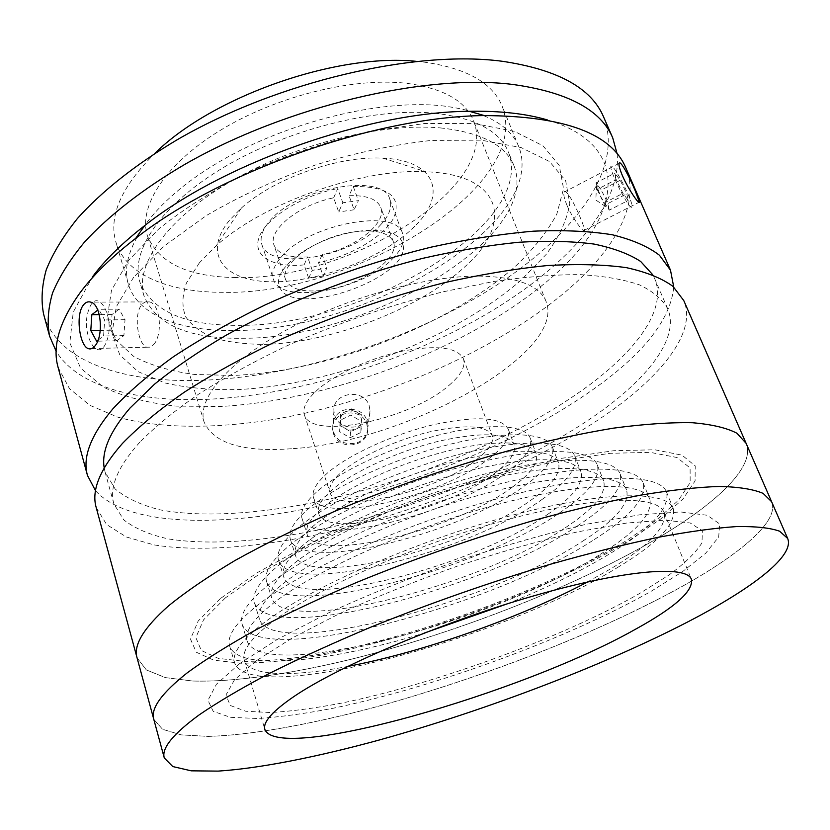 <?xml version="1.0" encoding="UTF-8"?>
<svg xmlns="http://www.w3.org/2000/svg" width="830" height="830" viewBox="0 0 830 830"><rect width="100%" height="100%" fill="white"/><g stroke="black" fill="none" stroke-linecap="round" stroke-linejoin="round"><path stroke-width="0.62" stroke-dasharray="4.15 3.11" d="M153.591 344.606C162.753 335.382 160.781 304.205 149.473 301.902C146.599 301.083 144.015 302.027 141.733 304.755C133.298 314.456 137.946 344.824 146.837 347.22L150.261 347.158L153.591 344.606M333.432 433.488C338.35 451.157 368.562 447.318 367.649 429.027L366.798 423.985C361.641 406.441 330.963 411.244 332.633 429.224L333.432 433.488M58.09 367.348L69.523 388.731L89.941 405.362L117.819 417.158C160.356 428.975 216.194 428.861 275.539 419.129C379.777 400.807 491.785 352.926 564.068 293.032C613.443 251.687 641.507 204.284 625.654 167.484M95.533 490.686C128.038 526.915 223.519 527.683 323.181 505.096C423.528 481.991 529.488 436.653 600.982 383.771C646.487 350.063 670.733 317.828 673.753 287.066M566.765 204.803C572.524 218.695 584.382 233.863 584.413 230.221C584.507 228.572 583.189 224.505 580.44 218.031C574.9 204.284 565.759 187.819 564.037 192.176C563.269 194.116 564.182 198.329 566.765 204.803M369.153 405.6L370.024 410.767C371.01 429.587 339.844 433.53 334.749 415.311L333.93 410.943C332.208 392.59 363.789 387.631 369.153 405.6M547.582 119.997C636.88 146.63 618.941 221.351 548.288 280.322C467.892 348.476 333.038 399.904 221.465 406.451L176.074 406.109C147.979 403.079 123.763 396.761 103.428 387.164L80.593 368.115L69.834 342.852L73.258 312.059L92.338 277.033M104.196 467.923L105.088 472.063L115.131 488.963C126.264 498.156 141.162 505.107 159.848 509.796C199.76 517.339 252.891 514.403 309.849 503.333C409.989 482.873 518.978 437.472 590.317 384.321C638.664 347.967 667.144 307.93 654.631 278.527L652.743 274.751M139.762 442.255C117.673 466.885 109.052 487.428 113.876 503.872L123.712 519.839C134.73 528.409 149.556 534.759 168.21 538.888C208.071 545.341 261.294 541.565 318.481 529.945C419.005 508.572 528.783 463.264 601.179 411.192C650.243 375.585 679.594 336.773 667.714 308.833C662.444 299.402 653.086 291.434 639.66 284.939C623.838 279.451 604.022 276.017 580.232 274.637C554.316 274.564 525.369 276.867 493.404 281.557L442.857 291.859C389.301 305.367 337.094 323.461 286.236 346.131C254.011 361.538 224.857 377.494 198.785 394.011C174.912 410.528 155.241 426.61 139.762 442.255M96.187 507.472L106.634 524.56L126.44 537.02L154.017 544.895C196.388 551.753 252.725 547.748 313.066 535.526C419.129 513.023 534.686 465.547 611.855 410.477C664.56 372.494 696.681 330.703 683.764 300.553M137.064 657.837L146.371 669.955L165.419 677.612L192.581 681.015C234.683 682.239 291.465 673.846 352.823 658.844C460.743 631.713 580.087 584.745 662.599 535.215C718.977 501.102 755.622 465.765 746.118 443.345C755.622 465.765 718.977 501.102 662.599 535.215C580.087 584.745 460.743 631.713 352.823 658.844C291.465 673.846 234.683 682.239 192.581 681.015L165.419 677.612L146.371 669.955L137.064 657.837M225.449 597.818L203.558 619.823L195.839 637.575L201.317 650.481L218.373 658.387L245.078 661.427C266.907 661.188 291.724 658.812 319.519 654.299C419.306 636.268 547.115 589.176 626.816 540.34L656.8 519.788L678.504 500.22L690.166 482.583L690.104 467.975L677 457.527L650.201 452.35L610.05 453.325L558.206 460.951C518.688 469.313 476.918 480.663 432.897 495.012C389.073 510.689 348.164 527.61 310.192 545.756L261.471 572.607L225.449 597.818M133.578 277.334L116.293 306.82L112.019 333.079L119.8 354.929L138.122 371.674L165.16 383.004C186.802 387.921 211.059 390.11 237.919 389.581C334.096 384.767 453.024 339.283 521.126 280.125L546.119 254.478C559.098 237.048 566.983 220.064 569.785 203.537L565.655 180.701L549.522 161.539L521.136 147.564L481.161 140.166L431.434 140.415C394.292 144.524 355.686 152.699 315.618 164.931C276.048 179.27 239.569 196.181 206.172 215.655L163.904 246.251L133.578 277.334M617.115 153.799C622.521 207.054 562.885 270.082 482.292 316.51C400.817 362.959 299.163 394.333 210.768 399.168C140.166 402.758 78.715 387.786 56.17 351.339M603.566 116.906C625.166 170.752 569.536 240.129 487.791 290.822C405.061 341.67 297.814 375.938 204.937 380.213C125.372 383.688 57.094 362.42 43.606 314.093M440.336 127.913C480.881 132.302 505.439 144.918 513.988 165.772C541.917 236.944 367.565 338.505 244.093 338.256C189.624 339.231 156.279 325.163 144.036 296.051C134.512 265.745 165.782 219.597 229.651 182.102C293.374 144.617 381.271 122.498 440.336 127.913M434.567 113.212C475.092 117.912 499.702 130.85 508.396 152.046C536.834 224.38 363.291 326.398 239.943 325.329C185.547 325.972 152.17 311.478 139.793 281.847C130.123 251.044 161.082 204.439 224.608 166.83C287.979 129.241 375.554 107.361 434.567 113.212M474.511 123.587L514.486 131.389L542.955 145.79L559.233 165.388L563.56 188.638L556.837 214.047C547.395 231.591 533.649 248.969 515.586 266.181C448.034 325.868 329.5 371.29 233.469 375.451L194.614 374.475C170.762 371.311 150.458 365.304 133.682 356.454L115.287 339.283L107.392 316.987L111.49 290.313L128.557 260.454L158.623 229.09C184.831 208.029 215.966 188.462 252.05 170.399C290.002 153.892 328.836 140.955 368.53 131.565L424.867 123.483L474.511 123.587M441.436 105.732C483.869 110.847 509.662 124.51 518.792 146.723C548.796 223.81 365.574 331.212 235.243 330.454C181.22 331.564 137.666 315.659 128.359 284.213C118.202 251.635 150.946 202.188 218.529 162.255C285.935 122.321 379.103 99.258 441.436 105.732M416.245 61.337L424.244 62.146C466.585 68.195 492.543 82.855 502.119 106.116C533.711 186.812 352.999 295.573 223.052 292.316C169.247 292.471 125.652 275.041 115.91 242.121C108.357 216.277 121.315 186.709 154.785 153.415M235.969 277.542C188.068 276.94 158.53 262.965 147.356 235.616C138.164 206.67 165.129 163.925 220.635 130.144C276.006 96.373 352.937 77.263 405.818 83.218C442.712 88.022 465.277 100.523 473.546 120.744C500.459 187.819 346.442 281.214 235.969 277.542M291.434 448.74C242.734 452.246 213.621 443.345 204.107 422.034C196.751 399.24 227.441 362.015 287.014 329.686C346.442 297.379 427.004 275.404 480.487 276.11C517.713 277.137 539.593 285.634 546.13 301.591C567.056 354.545 403.318 442.546 291.434 448.74M119.022 309.165L112.019 314.518L110.95 330.216L116.833 340.767L123.898 335.611L125.019 319.695L119.022 309.165L98.729 309.3L97.764 310.057M112.019 314.518L99.299 314.632M110.95 330.216L100.254 330.392M116.833 340.767L96.612 341.192M98.065 340.113L103.584 335.994L104.663 319.934L98.729 309.3M123.898 335.611L103.584 335.994M125.019 319.695L104.663 319.934M88.924 309.445C79.815 331.979 97.847 365.542 106.572 341.41C116.117 318.149 97.141 284.7 88.924 309.445M360.749 432.503L361.475 426.392L356.07 429.048L350.696 430.168L345.405 428.622C342.053 426.495 340.373 423.559 340.362 419.814C340.622 416.079 342.489 413.299 345.954 411.473L351.308 410.362L356.578 411.898L361.797 414.959L360.749 432.503L350.032 437.784L339.657 431.673L340.041 420.333L350.727 415.114L361.071 421.173M340.165 425.541L340.549 414.097L351.349 408.837L356.578 411.898C363.374 417.864 363.198 423.58 356.07 429.048L350.644 431.704L340.165 425.541L339.657 431.673M350.644 431.704L350.032 437.784M351.349 408.837L350.727 415.114M340.549 414.097L340.041 420.333M350.903 409.47C374.247 409.501 373.417 445.171 349.855 443.511C326.221 443.324 327.601 407.613 350.903 409.47M597.133 189.458L603.825 203.184L608.359 208.33L608.629 206.815C606.689 200.175 603.389 193.39 598.71 186.48L596.863 184.748L597.133 189.458L616.192 179.56L622.915 193.338L628.217 200.424L626.806 193.815L620.186 180.266L614.874 173.076L616.192 179.56M620.186 180.266L601.418 189.997L595.971 182.932L614.874 173.076M595.971 182.932L600.474 196.326L609.251 210.156L628.217 200.424M603.825 203.184L622.915 193.338M609.251 210.156L608.006 203.506L626.806 193.815M611.523 166.218C606.346 164.06 627.833 208.091 631.568 207.282C636.154 208.434 615.611 166.363 611.523 166.218M582.805 541.098C615.321 520.306 629.918 503.291 626.598 490.032C620.539 473.027 565.51 472.322 487.054 493.041C408.723 513.635 322.102 552.552 284.016 582.951C264.905 598.337 256.729 610.455 259.468 619.325C272.977 660.13 488.258 603.742 582.805 541.098M577.037 526.199C609.293 505.117 623.652 487.698 620.114 473.93C613.775 456.241 558.663 454.757 480.456 475.123C402.374 495.354 316.251 534.427 278.527 565.375C259.614 581.031 251.573 593.481 254.426 602.705C268.412 645.211 483.268 589.798 577.037 526.199M565.344 527.735C594.093 508.78 606.865 493.176 603.649 480.902C597.901 464.79 547.873 463.555 477.354 481.857C406.959 500.054 329.074 535.163 294.266 563.311C276.535 577.784 268.982 589.29 271.628 597.828C283.673 636.413 480.456 585.814 565.344 527.735M559.628 512.836C588.138 493.622 600.692 477.655 597.299 464.935C591.302 448.21 541.202 446.291 470.911 464.271C400.724 482.147 323.275 517.391 288.799 546.015C271.244 560.748 263.836 572.544 266.575 581.405C279.056 621.494 475.434 571.787 559.628 512.836M547.79 514.289C572.939 497.191 583.988 483.019 580.948 471.793C575.543 456.708 530.515 455.079 467.757 471.087C405.092 486.992 335.756 518.356 304.268 544.117C287.989 557.594 281.111 568.384 283.621 576.497C294.266 612.54 472.353 567.585 547.79 514.289M542.115 499.401C567.056 482.064 577.929 467.591 574.723 455.971C569.1 440.336 524.021 438.105 461.449 453.823C398.981 469.448 330.018 500.915 298.831 527.102C282.708 540.807 275.944 551.857 278.548 560.271C289.597 597.621 467.311 553.475 542.115 499.401M530.121 500.77C551.846 485.529 561.288 472.841 558.455 462.715C553.465 448.781 513.438 446.882 458.243 460.702C403.141 474.449 342.168 502.098 314.051 525.369C299.298 537.736 293.094 547.727 295.449 555.332C304.766 588.501 463.949 549.055 530.121 500.77M524.498 485.882C546.036 470.444 555.322 457.486 552.355 447.017C547.178 432.606 507.099 430.179 452.08 443.76C397.134 457.247 336.492 484.99 308.636 508.634C294.027 521.188 287.937 531.408 290.365 539.272C300.035 573.592 458.876 534.862 524.498 485.882M512.349 487.169C530.806 473.806 538.753 462.621 536.17 453.637C531.646 440.989 496.599 438.946 448.823 450.7C401.108 462.383 348.32 486.37 323.617 507.057C310.451 518.211 304.963 527.289 307.131 534.292C315.161 564.286 455.234 530.225 512.349 487.169M506.767 472.28C525.079 458.751 532.891 447.339 530.194 438.064C525.504 425.002 490.426 422.512 442.784 434.049C395.205 445.513 342.697 469.583 318.222 490.572C305.181 501.901 299.786 511.176 302.027 518.418C310.368 549.387 450.13 515.949 506.767 472.28M494.473 473.474C509.828 461.999 516.374 452.36 514.081 444.558C507.472 432.876 482.604 431.704 439.475 441.041C398.991 450.773 354.223 471.16 332.955 489.14C321.469 498.996 316.707 507.078 318.658 513.386C325.443 539.905 446.198 511.083 494.473 473.474M488.943 458.606C504.173 446.986 510.606 437.151 508.219 429.11C501.476 417.034 476.586 415.56 433.561 424.68C393.202 434.235 348.662 454.674 327.591 472.924C316.209 482.915 311.52 491.163 313.543 497.668C320.598 525.006 441.072 496.724 488.943 458.606M476.482 459.706C488.901 450.13 494.141 442.058 492.169 435.48C486.515 425.417 465.858 424.172 430.21 431.725C396.802 439.599 359.878 456.448 342.095 471.637C332.353 480.082 328.327 487.054 330.039 492.574C335.631 515.347 436.839 491.63 476.482 459.706M449.061 385.317C460.972 375.15 465.765 366.3 463.441 358.778C457.216 347.148 436.507 344.678 401.295 351.349C368.364 358.508 332.374 375.565 315.379 391.781C306.073 400.807 302.4 408.474 304.382 414.793C311.043 440.834 411.099 419.337 449.061 385.317M600.163 554.378C636.61 531.781 653.158 513.386 649.786 499.214C643.489 481.431 583.438 481.4 496.848 504.661C410.394 527.787 314.829 570.552 273.516 603.068C253.109 619.242 244.321 631.889 247.143 641.009C262.176 683.692 495.759 621.38 600.163 554.378M594.353 539.479C630.51 516.551 646.788 497.71 643.167 482.956C636.558 464.427 576.414 463.534 490.094 486.39C403.92 509.112 308.926 552.054 268.017 585.192C247.807 601.688 239.175 614.688 242.111 624.191C257.663 668.773 490.8 607.519 594.353 539.479M617.406 567.585C657.983 543.183 676.606 523.471 673.255 508.437C666.77 490.022 601.688 490.81 506.746 516.737C411.95 542.529 307.256 589.176 262.768 623.672C241.136 640.542 231.757 653.625 234.631 662.9C251.272 707.098 502.99 638.726 617.406 567.585M507.089 603.898C547.343 587.671 582.172 570.594 611.554 552.687C651.809 527.922 670.121 507.701 666.49 492.024C659.663 472.789 594.467 472.623 499.836 498.104C405.341 523.44 301.29 570.303 257.238 605.495C235.834 622.708 226.621 636.164 229.62 645.875C237.722 672.103 329.365 662.216 423.954 633.176M587.474 581.975L611.16 568.571C649.62 545.351 667.237 526.625 664.01 512.39C657.806 494.753 595.556 495.562 505.065 520.244C414.72 544.791 314.746 589.196 271.763 622.251C250.681 638.571 241.53 651.218 244.311 660.192C249.166 676.377 291.942 677.145 347.563 666.459M153.778 719.32L162.587 729.3L181.303 734.892L208.278 736.397C250.235 735.214 307.173 724.974 368.935 708.81C477.592 679.729 598.461 633 683.194 585.845C741.097 553.392 779.65 520.804 771.62 501.745C779.65 520.804 741.097 553.392 683.194 585.845C598.461 633 477.592 679.729 368.935 708.81C307.173 724.974 250.235 735.214 208.278 736.397L181.303 734.892L162.587 729.3L153.778 719.32M256.501 660.649L234.454 679.895L225.978 694.98L230.221 705.459L245.742 711.258L270.725 712.545C291.361 711.331 314.985 708.187 341.597 703.114C437.296 683.37 561.702 637.845 639.619 593.481L668.98 575.024C685.041 563.155 696.048 552.396 702.004 542.758L702.367 530.816L690.187 522.973L664.84 520.151L626.681 523.035L577.275 531.926C539.583 540.766 499.65 552.147 457.475 566.081C415.436 581.083 376.052 596.957 339.325 613.702L291.942 638.146L256.501 660.649M414.595 226.414C383.636 257.591 320.785 282.055 273.101 281.795C225.148 281.993 201.099 254.883 229.692 220.023L241.426 207.998C273.848 178.367 339.086 155.397 382.921 158.177C436.57 160.252 447.36 194.905 414.595 226.414M199.387 262.83L186.48 282.926C181.998 295.646 181.78 306.996 185.816 316.977C192.093 325.951 201.732 333.038 214.731 338.235C229.288 342.271 245.939 344.326 264.697 344.398C332.218 342.603 419.181 309.092 465.059 266.596C513.324 223.81 504.018 174.622 426.039 171.779C362.471 167.919 263.463 202.779 216.35 245.628L199.387 262.83M392.538 258.815C401.658 249.55 405.009 241.188 402.602 233.718C397.165 207.635 308.532 223.737 281.412 256.854C274.035 265.278 271.369 272.728 273.423 279.202C280.322 305.419 363.167 290.334 392.538 258.815M380.233 225.221C389.177 215.769 392.383 207.147 389.851 199.356C383.989 172.235 295.947 187.507 269.449 221.392C262.228 230.014 259.686 237.691 261.834 244.445C269.096 271.752 351.484 257.445 380.233 225.221M279.627 287.201C292.378 319.757 413.382 277.096 402.768 243.771C399.583 228.956 365.957 225.542 331.388 237.847C296.746 249.954 272.759 273.672 279.627 287.201M323.14 275.996L308.677 278.268L312.256 270.362L326.833 268.1L323.14 275.996L318.533 262.685C351.028 255.941 384.166 236.446 393.845 217.668C402.011 196.7 388.482 186.294 353.258 186.47L349.046 195.704C366.59 195.154 377.152 199.055 380.742 207.407C387.278 222.928 355.562 247.765 322.165 254.706L326.833 268.1M308.677 278.268L304.102 264.905L307.619 256.906C289.162 257.995 277.946 254.032 273.973 245.006C267.561 230.294 299.049 204.678 333.65 197.81L338.692 211.941L342.832 202.79L358.394 200.632L354.12 209.772L349.046 195.704M354.12 209.772L338.692 211.941M354.223 231.871C376.021 229.256 389.083 232.587 393.41 241.852C400.371 257.964 361.953 284.742 326.46 289.826C304.06 292.98 290.469 289.629 285.686 279.793C278.631 264.48 317.527 236.581 354.223 231.871M322.165 254.706L318.533 262.685M312.256 270.362L307.619 256.906M333.65 197.81L337.727 188.555L342.832 202.79M304.102 264.905C273.018 267.997 251.957 256.263 259.168 237.121C265.984 218.051 302.016 195.392 337.727 188.555M353.258 186.47L358.394 200.632M220.396 598.544L198.183 621.016L190.485 639.09L196.274 652.214L213.85 660.213L241.219 663.253C263.535 662.973 288.861 660.524 317.205 655.897C418.911 637.461 548.755 589.622 630.126 539.863L660.784 518.906L683.038 498.923L695.094 480.892L695.218 465.91L682.032 455.151L654.797 449.777L613.858 450.7L560.852 458.44C520.42 466.979 477.655 478.588 432.555 493.279C387.651 509.34 345.768 526.677 306.903 545.269L257.103 572.762L220.396 598.544M239.621 663.616L216.433 684.242L207.967 700.302L213.196 711.331L230.398 717.317L257.559 718.5C279.835 717.079 305.181 713.634 333.629 708.146C435.75 686.877 567.108 638.841 650.72 591.541L682.353 571.797L705.635 553.299L718.676 537.01L719.703 523.958L707.253 515.264L680.507 511.944L639.712 514.808L586.488 524.238C545.704 533.732 502.42 546.036 456.635 561.142C410.975 577.441 368.281 594.685 328.545 612.862L277.49 639.328L239.621 663.616M149.473 301.902L90.761 302.13M584.413 230.221L638.83 202.375M370.024 410.767L367.649 429.027M105.088 472.063L113.876 503.872M654.631 278.527L667.714 308.833M333.93 410.943L332.633 429.224M564.037 192.176L619.076 163.386M146.837 347.22L91.757 348.569M513.988 165.772L508.396 152.046M144.036 296.051L139.793 281.847M518.792 146.723L502.119 106.116M204.107 422.034L147.356 235.616M546.13 301.591L473.546 120.744M128.359 284.213L115.91 242.121M596.5 185.868L595.826 200.051L608.39 208.33M620.114 473.93L626.598 490.032M597.299 464.935L603.649 480.902M574.723 455.971L580.948 471.793M552.355 447.017L558.455 462.715M530.194 438.064L536.17 453.637M508.219 429.11L514.081 444.558M463.441 358.778L492.169 435.48M643.167 482.956L649.786 499.214M666.49 492.024L673.255 508.437M229.62 645.875L234.631 662.9M242.111 624.191L247.143 641.009M304.382 414.793L330.039 492.574M313.543 497.668L318.658 513.386M302.027 518.418L307.131 534.292M290.365 539.272L295.449 555.332M278.548 560.271L283.621 576.497M266.575 581.405L271.628 597.828M254.426 602.705L259.468 619.325M664.01 512.39L691.411 579.309M244.311 660.192L264.894 729.508M389.851 199.356L402.602 233.718M261.834 244.445L273.423 279.202M241.426 207.998L216.35 245.628M382.921 158.177L426.039 171.779M393.41 241.852L380.742 207.407M285.686 279.793L273.973 245.006"/><path stroke-width="1.25" d="M83.363 305.056C85.542 302.255 88.011 301.29 90.761 302.13C101.499 304.475 103.698 336.482 94.931 345.975C92.836 348.548 90.657 349.44 88.395 348.652C79.722 346.224 75.24 315.026 83.363 305.056M673.753 287.066L670.495 270.175L625.654 167.484C611.108 133.34 564.006 116.044 484.346 115.578C376.405 116.418 220.344 171.374 135.684 238.355C111.78 256.833 93.209 275.021 79.939 292.938C59.397 321.625 52.103 346.421 58.09 367.348L87.482 475.486L95.533 490.686M670.495 270.175L659.404 255.204C648.064 246.51 632.387 239.704 612.364 234.786C589.891 231.134 563.591 229.931 533.483 231.176C501.486 233.925 467.197 239.289 430.625 247.257C373.853 261.336 318.72 280.55 265.206 304.89C231.352 321.459 200.85 338.682 173.678 356.568C148.881 374.475 128.567 391.947 112.745 408.983C90.698 435.314 82.274 457.475 87.482 475.486M634.919 189.977L639.38 202.095C639.774 205.591 628.559 189.811 622.49 175.835C619.761 169.33 618.62 165.18 619.087 163.396C620.103 159.36 629.078 176.168 634.919 189.977M652.743 274.751L640.687 261.481C629.047 253.897 613.474 248.087 593.979 244.062C572.316 241.219 547.292 240.607 518.916 242.246C488.932 245.244 456.998 250.587 423.134 258.255C354.545 275.446 283.404 303.334 225.947 335.32C198.495 351.536 174.663 367.846 154.463 384.249L129.957 408.101C109.975 431.361 101.385 451.313 104.196 467.923M787.649 538.442L771.62 501.745L763.133 493.394C753.308 489.212 738.741 486.899 719.465 486.442C697.47 487.169 671.148 490.074 640.501 495.168C607.674 501.528 572.057 509.973 533.638 520.493C473.702 537.985 414.678 558.642 356.578 582.463C319.706 598.295 286.215 614.055 256.107 629.721C228.478 645.055 205.539 659.404 187.31 672.788C205.539 659.404 228.478 645.055 256.107 629.721C286.215 614.055 319.706 598.295 356.578 582.463C414.678 558.642 473.702 537.985 533.638 520.493C572.057 509.973 607.674 501.528 640.501 495.168C671.148 490.074 697.47 487.169 719.465 486.442C738.741 486.899 753.308 489.212 763.133 493.394L771.62 501.745L746.118 443.345L736.947 433.25C726.707 427.875 711.839 424.369 692.345 422.729C670.204 422.294 643.873 424.109 613.349 428.166C580.71 433.571 545.414 441.207 507.462 451.053C448.314 467.643 390.276 487.936 333.349 511.913C297.254 527.963 264.531 544.117 235.191 560.395C208.288 576.425 186.034 591.624 168.428 605.983C186.034 591.624 208.288 576.425 235.191 560.395C264.531 544.117 297.254 527.963 333.349 511.913C390.276 487.936 448.314 467.643 507.462 451.053C545.414 441.207 580.71 433.571 613.349 428.166C643.873 424.109 670.204 422.294 692.345 422.729C711.839 424.369 726.707 427.875 736.947 433.25L746.118 443.345L683.764 300.553L672.985 286.392C661.832 278.268 646.29 272.012 626.349 267.644C603.918 264.531 577.607 263.836 547.416 265.548C515.306 268.744 480.84 274.491 444.019 282.771C386.832 297.285 331.18 316.676 277.075 340.964C242.848 357.46 211.951 374.506 184.405 392.123C159.256 409.73 138.61 426.827 122.477 443.417C99.974 469.012 91.207 490.364 96.187 507.472L164.288 757.956L172.775 766.557L191.263 770.831L218.114 771.112C259.966 768.393 316.998 756.981 379.009 740.08C488.123 709.764 609.957 663.18 696.1 617.551C754.958 586.156 794.725 555.343 787.649 538.442L779.609 531.21C770.043 527.818 755.684 526.272 736.542 526.573C714.64 528.056 688.34 531.667 657.63 537.415C624.689 544.397 588.864 553.361 550.166 564.317C489.731 582.39 430.085 603.275 371.228 626.992C333.868 642.679 299.889 658.169 269.304 673.452C241.208 688.319 217.834 702.118 199.2 714.858C172.951 734.094 161.31 748.463 164.288 757.956M168.428 605.983C143.715 627.895 133.257 645.169 137.064 657.837C133.257 645.169 143.715 627.895 168.428 605.983M92.338 277.033C104.912 260.06 122.373 242.91 144.731 225.573C223.944 162.753 368.188 111.957 469.292 111.282C500.085 110.753 526.179 113.658 547.582 119.997M56.17 351.339L49.613 336.181C47.03 323.005 48.005 308.594 52.56 292.959C59.272 276.732 69.886 259.821 84.38 242.225C108.844 215.593 143.227 188.742 185.401 164.05C286.381 106.219 425.002 73.694 512.058 84.359C567.357 91.954 600.91 109.799 612.727 137.873L617.115 153.799M49.613 336.181L43.606 314.093C40.929 300.595 41.791 285.873 46.21 269.926C52.778 253.409 63.215 236.228 77.522 218.394C101.696 191.429 135.736 164.34 177.558 139.533C277.677 81.475 415.498 49.603 502.472 61.306C557.739 69.575 591.437 88.115 603.566 116.906L612.727 137.873M154.785 153.415C212.086 96.664 336.026 53.016 416.245 61.337M97.764 310.057L91.829 314.705L90.792 330.548L96.612 341.192L98.065 340.113M99.299 314.632L91.829 314.705M100.254 330.392L90.792 330.548M423.954 633.176L507.089 603.898M635.002 629.514C674.728 607.726 693.527 590.991 691.411 579.309C686.597 564.971 624.803 569.598 533.119 596.044C441.591 622.365 339.138 665.93 294.401 696.214C272.448 711.165 262.612 722.266 264.894 729.508C278.081 763.455 521.977 693.289 635.002 629.514M187.31 672.788C161.663 693.071 150.479 708.581 153.778 719.32C150.479 708.581 161.663 693.071 187.31 672.788M347.563 666.459C422.781 652.162 519.902 617.966 587.474 581.975M638.83 202.375L639.38 202.095M144.731 225.573L135.684 238.355M469.292 111.282L484.346 115.578M91.757 348.569L88.405 348.652"/></g></svg>
